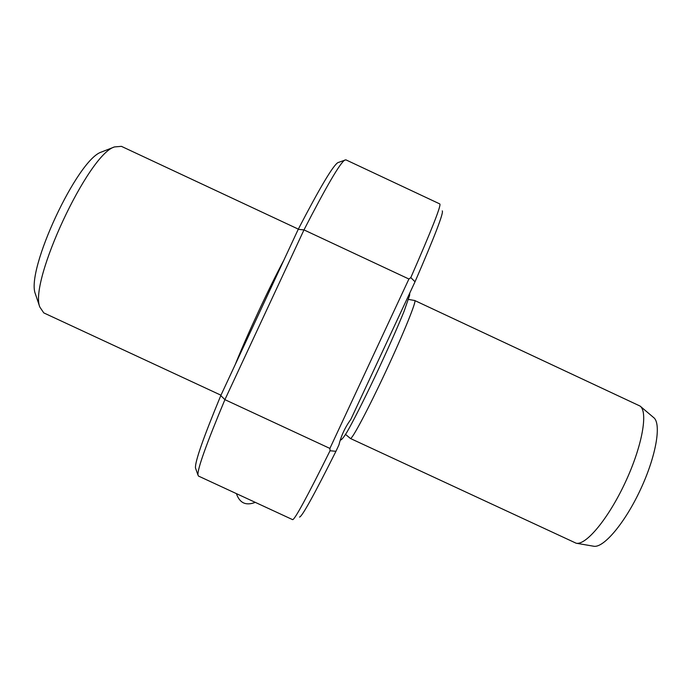 <?xml version="1.0" encoding="UTF-8"?>
<svg xmlns="http://www.w3.org/2000/svg" width="692" height="692" viewBox="0 0 692 692"><rect width="100%" height="100%" fill="white"/><g stroke="black" fill="none" stroke-linecap="round" stroke-linejoin="round"><path stroke-width="1.04" d="M442.257 210.878C443.927 212.349 434.853 235.981 415.027 281.774L350.818 419.421C345.126 427.249 341.165 435.735 338.942 444.887L335.949 451.296C313.969 495.169 301.824 517.088 299.515 517.062M350.325 438.408L350.411 438.477C351.692 440.259 368.231 409.214 385.902 371.249C403.782 333.025 417.051 300.094 414.724 300.518L414.672 300.501M195.827 468.986L195.49 468.034C194.815 462.083 203.249 437.932 220.791 395.582L298.217 229.337C319.721 187.939 332.938 165.699 337.869 162.629L345.862 159.826L439.809 203.941C441.427 205.1 431.765 229.657 410.806 277.613L415.027 281.774M344.806 160.034C339.997 163.096 326.382 186.39 303.978 229.9L224.909 399.656C206.346 444.022 197.367 469.141 197.964 475.006L198.509 476.079M335.949 451.296L330.049 450.76L329.894 448.425L224.909 399.656L220.791 395.582M298.217 229.337L303.978 229.9L408.911 279.014L410.806 277.613M330.049 450.76C307.153 496.856 294.68 519.822 292.63 519.649L292.569 519.623M337.869 162.629L338.639 162.343M640.42 406.36L653.559 417.492C661.673 423.245 656.319 455.717 640.507 489.512C624.789 523.342 603.277 548.514 593.554 546.204L576.315 543.246M408.522 299.42L414.707 300.51L640.074 406.066C648.3 411.809 642.211 446.228 625.283 482.393C608.467 518.611 585.925 545.599 576.142 543.211L350.411 438.477L345.567 434.42M298.33 229.13L121.42 146.349L114.465 146.929C88.256 154.359 28.891 281.679 39.816 307.049L43.778 312.896L220.964 395.21M36.019 295.83L35.37 293.892C25.535 270.503 77.495 159.056 101.525 151.998L103.073 151.392M329.894 448.425L408.911 279.014M235.297 364.425C247.148 334.885 268.781 288.426 283.841 260.209M195.49 468.034L197.964 475.006M292.604 519.64L198.44 476.044M35.37 293.892L39.816 307.049M101.525 151.998L114.465 146.929M236.405 493.621C239.64 503.058 245.928 505.973 255.27 502.357M340.282 440.069C341.416 440.181 343.63 437.543 346.934 432.145C352.695 422.241 363.239 401.447 374.882 376.906C386.543 352.185 397.649 327.212 404.059 311.348L409.586 295.423L409.75 293.088"/></g></svg>

